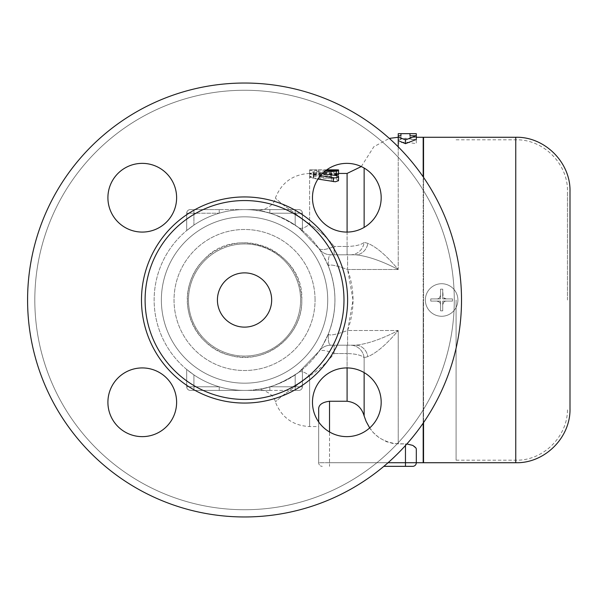 <?xml version="1.0" encoding="UTF-8"?>
<svg xmlns="http://www.w3.org/2000/svg" width="600" height="600" viewBox="0 0 600 600"><rect width="100%" height="100%" fill="white"/><g stroke="black" fill="none" stroke-linecap="round" stroke-linejoin="round"><path stroke-width="0.45" stroke-dasharray="3 2.25" d="M454.283 300A209.737 209.737 0 0 1 139.68 481.635A209.737 209.737 0 0 1 139.68 118.365A209.737 209.737 0 0 1 454.283 300A209.737 209.737 0 0 0 139.68 118.365A209.737 209.737 0 0 0 139.68 481.635A209.737 209.737 0 0 0 454.283 300M461.513 300A216.968 216.968 0 0 0 136.065 112.102A216.968 216.968 0 0 0 136.065 487.897A216.968 216.968 0 0 0 461.513 300A216.968 216.968 0 0 1 136.065 487.897A216.968 216.968 0 0 1 136.065 112.102A216.968 216.968 0 0 1 461.513 300A216.968 216.968 0 0 1 136.065 487.897A216.968 216.968 0 0 1 136.065 112.102A216.968 216.968 0 0 1 461.513 300M346.83 163.365A34.35 34.35 0 0 1 381.18 197.722A34.35 34.35 0 0 1 346.83 232.072A34.35 34.35 0 0 1 312.472 197.722A34.35 34.35 0 0 1 346.83 163.365A34.35 34.35 0 0 0 317.077 214.897A34.35 34.35 0 0 0 376.575 214.897A34.35 34.35 0 0 0 346.83 163.365M107.91 197.722A34.35 34.35 0 0 1 142.267 163.365A34.35 34.35 0 0 1 176.618 197.722A34.35 34.35 0 0 1 142.267 232.072A34.35 34.35 0 0 1 107.91 197.722A34.35 34.35 0 0 0 159.442 227.468A34.35 34.35 0 0 0 159.442 167.97A34.35 34.35 0 0 0 107.91 197.722M142.267 436.635A34.35 34.35 0 0 1 107.91 402.278A34.35 34.35 0 0 1 142.267 367.928A34.35 34.35 0 0 1 176.618 402.278A34.35 34.35 0 0 1 142.267 436.635A34.35 34.35 0 0 0 172.02 385.103A34.35 34.35 0 0 0 112.515 385.103A34.35 34.35 0 0 0 142.267 436.635M381.18 402.278A34.35 34.35 0 0 1 346.83 436.635A34.35 34.35 0 0 1 312.472 402.278A34.35 34.35 0 0 1 346.83 367.928A34.35 34.35 0 0 1 381.18 402.278A34.35 34.35 0 0 0 329.647 372.532A34.35 34.35 0 0 0 329.647 432.03A34.35 34.35 0 0 0 381.18 402.278M300.6 300A56.047 56.047 0 0 1 216.517 348.54A56.047 56.047 0 0 1 216.517 251.46A56.047 56.047 0 0 1 300.6 300A56.047 56.047 0 0 1 216.517 348.54A56.047 56.047 0 0 1 216.517 251.46A56.047 56.047 0 0 1 300.6 300A56.047 56.047 0 0 0 216.517 251.46A56.047 56.047 0 0 0 216.517 348.54A56.047 56.047 0 0 0 300.6 300A56.047 56.047 0 0 1 216.517 348.54A56.047 56.047 0 0 1 216.517 251.46A56.047 56.047 0 0 1 300.6 300A56.047 56.047 0 0 1 216.517 348.54A56.047 56.047 0 0 1 216.517 251.46A56.047 56.047 0 0 1 300.6 300A56.047 56.047 0 0 0 216.517 251.46A56.047 56.047 0 0 0 216.517 348.54A56.047 56.047 0 0 0 300.6 300M312.472 402.278A34.35 34.35 0 0 0 364.005 432.03A34.35 34.35 0 0 0 364.005 372.532A34.35 34.35 0 0 0 312.472 402.278M142.267 367.928A34.35 34.35 0 0 0 112.515 419.46A34.35 34.35 0 0 0 172.02 419.46A34.35 34.35 0 0 0 142.267 367.928M176.618 197.722A34.35 34.35 0 0 0 125.093 167.97A34.35 34.35 0 0 0 125.093 227.468A34.35 34.35 0 0 0 176.618 197.722M346.83 232.072A34.35 34.35 0 0 0 376.575 180.54A34.35 34.35 0 0 0 317.077 180.54A34.35 34.35 0 0 0 346.83 232.072M343.987 300A99.442 99.442 0 0 1 194.827 386.123A99.442 99.442 0 0 1 194.827 213.877A99.442 99.442 0 0 1 343.987 300M271.665 300A27.12 27.12 0 0 1 230.985 323.49A27.12 27.12 0 0 1 230.985 276.51A27.12 27.12 0 0 1 271.665 300A27.12 27.12 0 0 1 230.985 323.49A27.12 27.12 0 0 1 230.985 276.51A27.12 27.12 0 0 1 271.665 300A27.12 27.12 0 0 0 230.985 276.51A27.12 27.12 0 0 0 230.985 323.49A27.12 27.12 0 0 0 271.665 300M244.545 383.175A83.175 83.175 0 0 0 316.575 258.413A83.175 83.175 0 0 0 172.515 258.413A83.175 83.175 0 0 0 244.545 383.175A83.175 83.175 0 0 1 172.515 258.413A83.175 83.175 0 0 1 316.575 258.413A83.175 83.175 0 0 1 244.545 383.175M244.545 390.405A90.405 90.405 0 0 1 166.252 254.798A90.405 90.405 0 0 1 322.837 254.798A90.405 90.405 0 0 1 244.545 390.405A90.405 90.405 0 0 0 322.837 254.798A90.405 90.405 0 0 0 166.252 254.798A90.405 90.405 0 0 0 295.17 374.903L302.407 369.465L295.17 374.903A90.405 90.405 0 0 1 244.545 390.405A90.405 90.405 0 0 0 295.17 374.903L302.407 369.465L295.17 374.903A90.405 90.405 0 0 1 193.92 374.903L186.69 369.465L193.92 374.903A90.405 90.405 0 0 0 244.545 390.405A90.405 90.405 0 0 1 193.92 374.903L186.69 369.465L193.92 374.903A90.405 90.405 0 0 0 244.545 390.405L269.858 390.405L269.858 386.79L269.858 390.405L190.305 390.405A3.615 3.615 0 0 1 186.69 386.79A3.615 3.615 0 0 0 190.305 390.405L219.233 390.405L219.233 386.79L219.233 390.405L298.785 390.405A3.615 3.615 0 0 0 302.407 386.79A3.615 3.615 0 0 1 298.785 390.405L295.17 390.405L298.785 390.405A3.615 3.615 0 0 0 302.407 386.79L302.407 369.465L302.407 386.79A3.615 3.615 0 0 1 298.785 390.405L269.858 390.405L269.858 386.79L269.858 390.405L219.233 390.405L219.233 386.79L219.233 390.405L244.545 390.405M186.69 230.535L193.92 225.097A90.405 90.405 0 0 1 295.17 225.097L302.407 230.535L295.17 225.097A90.405 90.405 0 0 0 193.92 225.097L186.69 230.535L193.92 225.097A90.405 90.405 0 0 1 295.17 225.097L302.407 230.535L295.17 225.097A90.405 90.405 0 0 0 193.92 225.097L186.69 230.535L186.69 213.21A3.615 3.615 0 0 1 190.305 209.595L219.233 209.595L219.233 213.21L219.233 209.595L298.785 209.595A3.615 3.615 0 0 1 302.407 213.21A3.615 3.615 0 0 0 298.785 209.595L269.858 209.595L269.858 213.21L269.858 209.595L190.305 209.595A3.615 3.615 0 0 0 186.69 213.21L186.69 230.535L186.69 213.21A3.615 3.615 0 0 1 190.305 209.595A3.615 3.615 0 0 0 186.69 213.21L186.69 230.535M364.14 372.608L364.14 357.66A14.467 13.77 -90 0 0 350.505 345.202L330.788 345.202A14.467 14.467 0 0 0 319.155 351.06L318.892 351.435C319.793 351.022 322.942 345.173 328.35 333.9C322.942 345.173 319.793 351.022 318.892 351.435L319.237 350.962A14.467 14.467 0 0 1 330.788 345.202C328.868 344.933 328.058 341.168 328.35 333.9C337.118 311.317 337.118 288.72 328.35 266.1C337.118 288.683 337.118 311.28 328.35 333.9C328.688 336.06 335.108 334.935 347.595 330.51L353.032 300L347.595 269.49C354.825 289.837 354.825 310.178 347.595 330.51C335.108 334.935 328.688 336.06 328.35 333.9C328.058 341.168 328.868 344.933 330.788 345.202L347.595 345.202L347.595 330.51L347.595 345.202L330.788 345.202L355.748 345.202C367.733 343.89 381.892 338.993 398.235 330.51C386.565 344.37 376.447 353.077 367.89 356.618L364.14 357.66L367.89 356.618C376.447 353.077 386.565 344.37 398.235 330.51C381.892 338.993 367.733 343.89 355.748 345.202A14.467 12.42 90 0 1 367.89 356.618A14.467 12.42 -90 0 0 355.748 345.202L350.505 345.202A14.467 13.77 90 0 1 364.14 357.66C361.305 355.155 355.62 353.782 347.093 353.55C355.582 353.775 361.267 355.147 364.14 357.66L364.14 415.965C361.575 407.28 355.89 402.375 347.093 401.25L329.528 401.25C322.582 402.143 318.968 404.572 318.675 408.548L318.675 462.728A3.615 3.615 0 0 0 322.29 466.342A3.615 3.615 0 0 1 318.675 462.728L405.465 462.728L405.465 443.918L398.235 443.918C380.752 442.245 369.39 432.923 364.14 415.965M318.892 248.565C319.793 248.978 322.942 254.827 328.35 266.1C322.942 254.827 319.793 248.978 318.892 248.565L298.785 227.678L318.892 248.565A14.467 14.467 0 0 0 330.788 254.798L347.595 254.798L347.595 269.49C335.108 265.065 328.688 263.94 328.35 266.1C328.688 263.94 335.108 265.065 347.595 269.49L347.595 254.798L355.748 254.798C367.733 256.11 381.892 261.007 398.235 269.49C381.892 261.007 367.733 256.11 355.748 254.798L330.788 254.798C328.868 255.067 328.058 258.832 328.35 266.1C328.058 258.832 328.868 255.067 330.788 254.798A14.467 14.467 0 0 1 318.892 248.565A14.467 14.467 0 0 0 330.788 254.798A14.467 14.467 0 0 1 318.892 248.565C321.293 250.417 326.37 249.712 334.125 246.45C327.255 237.72 319.095 230.257 309.638 224.062A18.082 7.418 126.9 0 1 298.785 227.678C268.995 207.788 254.52 211.32 255.975 210.322C253.163 211.62 265.29 206.123 298.785 227.678C268.995 207.788 254.52 211.32 255.975 210.322C253.163 211.62 265.29 206.123 298.785 227.678A18.082 7.418 -53.1 0 0 309.638 224.062L282.007 203.97L275.347 198.12L281.993 203.962L309.638 224.062C319.095 230.257 327.255 237.72 334.125 246.45C326.37 249.712 321.293 250.41 318.892 248.565M298.785 372.322L318.892 351.435L298.785 372.322C268.995 392.213 254.52 388.68 255.975 389.678C253.163 388.38 265.298 393.877 298.785 372.322C268.995 392.213 254.52 388.68 255.975 389.678C253.163 388.38 265.298 393.877 298.785 372.322A18.082 7.418 53.1 0 1 309.638 375.938A18.082 7.418 53.1 0 0 298.785 372.322M186.69 386.79L186.69 369.465L186.69 386.79A3.615 3.615 0 0 0 190.305 390.405L219.233 390.405L190.305 390.405A3.615 3.615 0 0 1 186.69 386.79L186.69 369.465L186.69 386.79L219.233 386.79L193.92 386.79L193.92 390.405L193.92 386.79L186.69 386.79A3.615 3.615 0 0 0 190.305 390.405A3.615 3.615 0 0 1 186.69 386.79L193.92 386.79L193.92 374.903L193.92 390.405L193.92 386.79L186.69 386.79M302.407 213.21L302.407 230.535L302.407 213.21A3.615 3.615 0 0 0 298.785 209.595A3.615 3.615 0 0 1 302.407 213.21L302.407 230.535L302.407 213.21L295.17 213.21L295.17 209.595L269.858 209.595L269.858 213.21L269.858 209.595L244.545 209.595L298.785 209.595L295.17 209.595L295.17 213.21L269.858 213.21L302.407 213.21A3.615 3.615 0 0 0 298.785 209.595A3.615 3.615 0 0 1 302.407 213.21L295.17 213.21L295.17 225.097L295.17 213.21L302.407 213.21M302.407 386.79L302.407 369.465L302.407 386.79A3.615 3.615 0 0 1 298.785 390.405A3.615 3.615 0 0 0 302.407 386.79L295.17 386.79L302.407 386.79L295.17 386.79L295.17 390.405L295.17 386.79L269.858 386.79L295.17 386.79L295.17 374.903L295.17 390.405L295.17 386.79L269.858 386.79L302.407 386.79M219.233 213.21L219.233 209.595L190.305 209.595L219.233 209.595L219.233 213.21L193.92 213.21L193.92 209.595L193.92 213.21L186.69 213.21L219.233 213.21L193.92 213.21L193.92 225.097L193.92 213.21L219.233 213.21M244.545 209.595L219.233 209.595L244.545 209.595M319.155 351.06A14.467 14.467 0 0 0 318.892 351.435A14.467 14.467 0 0 1 330.788 345.202A14.467 14.467 0 0 0 318.892 351.435C321.27 349.582 326.347 350.288 334.125 353.55C327.255 362.28 319.095 369.743 309.638 375.938C319.095 369.743 327.255 362.28 334.125 353.55C326.37 350.288 321.293 349.59 318.892 351.435A14.467 14.467 0 0 1 319.237 350.962M318.675 421.972L318.675 462.728L329.528 462.728L329.528 431.963M423.188 423.143L423.188 176.858M423.188 137.273L423.188 462.728M369.69 427.92L373.635 432.908L379.147 437.73L386.37 441.653L393.112 443.513L406.868 443.97M416.31 462.728A3.615 3.615 0 0 1 412.695 466.342L405.465 466.342L405.465 462.728L416.31 462.728L416.31 449.145C415.875 446.205 412.26 444.465 405.465 443.918L405.465 445.537M416.31 133.695L416.31 139.913L405.465 138.278L398.235 139.343L398.235 143.085L405.465 141.998L416.31 143.678L416.31 137.317L409.987 137.273L409.987 139.433L416.31 139.433M416.31 139.913L416.31 143.678M405.465 138.278L405.465 141.998M398.235 133.665L398.235 139.343M398.235 140.587L398.235 135.765L398.235 139.433L400.942 139.433L400.942 137.273L398.235 137.28L398.235 269.49C386.565 255.63 376.447 246.923 367.89 243.382L364.14 242.34L367.89 243.382C376.447 246.923 386.565 255.63 398.235 269.49L398.235 146.843M400.942 133.657L400.942 137.273L398.235 137.28M400.942 135.765L400.942 139.433M409.987 133.657L409.987 137.273L416.31 137.273M416.31 135.765L416.31 137.317M409.987 135.765L409.987 139.433M405.465 466.342L383.85 466.342M309.638 375.938L282.007 396.03L275.347 401.88L281.993 396.037L309.638 375.938L309.638 426.562L309.638 375.938M317.978 179.07L313.702 178.44L309.638 176.745L309.638 173.438L334.95 173.782C339.615 173.618 339.615 173.505 334.95 173.453L316.868 173.438L316.868 174.105L309.638 174.105L309.638 170.468L316.868 170.468L316.868 169.815L326.76 169.837M334.95 169.837C339.615 169.89 339.615 169.995 334.95 170.16L309.638 169.815L309.638 170.468M309.638 169.837L309.638 177.225L313.252 178.185L331.335 178.185L331.335 180.465C333.743 182.137 336.157 182.137 338.565 180.465L338.565 175.005L331.335 175.005L331.335 176.377L313.252 176.377L309.638 177.225L309.638 224.062L309.638 176.745L313.702 175.403L333.368 174.067L338.565 174.435M316.868 169.822L316.868 173.438L338.565 173.438M316.868 170.468L316.868 174.105M334.95 170.16L334.95 173.782C339.615 173.618 339.615 173.505 334.95 173.453L334.95 170.4M333.428 175.132L320.205 176.377L319.35 176.917L336.532 179.377L338.565 180.442L338.565 176.64C336.157 178.267 333.743 178.267 331.335 176.64L331.335 174.435L313.252 174.435L309.638 173.498L313.252 172.672L331.335 172.672L331.335 171.345L338.565 171.345L338.565 175.005M331.335 171.345L331.335 175.005M338.565 171.345L338.565 176.663M331.335 172.672L331.335 176.377M331.335 176.64L331.335 180.465M331.335 174.435L331.335 178.185M325.388 170.873L313.702 171.735L309.638 173.032L313.702 174.683L320.49 175.657M320.205 177.135L320.205 173.415L319.185 173.017L323.692 172.328M355.748 254.798L334.125 254.798L355.748 254.798A14.467 12.42 90 0 0 367.89 243.382A14.467 12.42 90 0 1 355.748 254.798M350.505 254.798A14.467 13.77 90 0 0 364.14 242.34C361.305 244.845 355.62 246.218 347.093 246.45C355.62 246.218 361.305 244.845 364.14 242.34A14.467 13.77 90 0 1 350.505 254.798M334.125 254.798L334.125 246.45L334.125 254.798M347.093 401.25L347.093 353.55L334.125 353.55L334.125 345.202L334.125 353.55L347.093 353.55L347.093 367.928M423.188 300L423.188 460.192L423.188 300M423.548 177.382L423.548 422.618M423.548 462.728L423.548 137.273M570 408.487L570 191.512M440.543 298.913L430.778 298.913L430.778 301.087L440.543 301.087L440.543 310.845L442.71 310.845L442.71 301.087L452.475 301.087L452.475 298.913L442.71 298.913L442.71 289.155L440.543 289.155L440.543 298.913L430.778 298.913L430.778 301.087L440.543 301.087L440.543 310.845L442.71 310.845L442.71 301.087L452.475 301.087L452.475 298.913L442.71 298.913L442.71 289.155L440.543 289.155L440.543 298.913M457.897 300A16.275 16.275 0 0 1 433.493 314.093A16.275 16.275 0 0 1 433.493 285.907A16.275 16.275 0 0 1 457.897 300A16.275 16.275 0 0 1 441.63 316.275A16.275 16.275 0 0 1 425.355 300A16.275 16.275 0 0 1 441.63 283.725A16.275 16.275 0 0 1 457.897 300A16.275 16.275 0 0 1 433.493 314.093A16.275 16.275 0 0 1 433.493 285.907A16.275 16.275 0 0 1 457.897 300A16.275 16.275 0 0 1 441.63 316.275A16.275 16.275 0 0 1 425.355 300A16.275 16.275 0 0 1 441.63 283.725A16.275 16.275 0 0 1 457.897 300M446.325 298.913L443.798 297.885L443.115 296.955L442.71 289.155L442.71 295.298A3.615 3.615 0 0 0 446.325 298.913L452.475 298.913L452.475 301.087L446.325 301.087L452.475 301.087L452.475 298.913L446.325 298.913M442.71 304.702L443.745 302.168L446.325 301.087A3.615 3.615 0 0 0 442.71 304.702L442.71 310.845L440.543 310.845L440.543 304.702L440.543 310.845L442.71 310.845L442.71 304.702M436.928 301.087L439.455 302.115L440.543 304.702A3.615 3.615 0 0 0 436.928 301.087L430.778 301.087L430.778 298.913L436.928 298.913L430.778 298.913L430.778 301.087L436.928 301.087M440.543 295.298L439.507 297.832L436.928 298.913A3.615 3.615 0 0 0 440.543 295.298L440.543 289.155L442.71 289.155L440.543 289.155L440.543 295.298M456.09 300L456.09 460.192L456.09 300M567.465 300L567.465 191.512L567.465 300M315.06 300A70.515 70.515 0 0 0 209.288 238.935A70.515 70.515 0 0 0 209.288 361.065A70.515 70.515 0 0 0 315.06 300A70.515 70.515 0 0 1 209.288 361.065A70.515 70.515 0 0 1 209.288 238.935A70.515 70.515 0 0 1 315.06 300M347.61 300A103.058 103.058 0 0 1 193.013 389.25A103.058 103.058 0 0 1 193.013 210.75A103.058 103.058 0 0 1 347.61 300M190.305 209.595A3.615 3.615 0 0 0 186.69 213.21L193.92 213.21L193.92 209.595L193.92 213.21L186.69 213.21A3.615 3.615 0 0 1 190.305 209.595M219.233 386.79L193.92 386.79L219.233 386.79M295.17 374.903L295.17 386.79L295.17 374.903M193.92 374.903L193.92 386.79L193.92 374.903M269.858 213.21L295.17 213.21L295.17 209.595L295.17 213.21L269.858 213.21M193.92 225.097L193.92 213.21L193.92 225.097M295.17 225.097L295.17 213.21L295.17 225.097M329.528 401.25L329.528 466.342L329.528 462.728L388.058 462.728M398.235 330.51L398.235 443.918L398.235 330.51L347.595 330.51L398.235 330.51M347.595 269.49L398.235 269.49L347.595 269.49M318.675 169.837L318.675 173.453M316.868 170.16L316.868 173.782M347.093 232.072L347.093 246.45L334.125 246.45L347.093 246.45L347.093 173.438M313.252 174.435L313.252 178.185M313.252 172.672L313.252 176.377M333.368 170.438L333.368 174.067M313.702 171.735L313.702 175.403M320.205 172.672L320.205 176.377M313.702 174.683L313.702 178.44M336.532 175.59L336.532 179.377M364.14 168.045L364.14 227.392M347.093 254.798L347.093 246.45L347.093 254.798M347.093 345.202L347.093 353.55L347.093 345.202M515.76 462.728L515.76 137.273M515.76 300L515.76 460.192L515.76 300M301.785 300C304.433 251.002 236.85 222.998 204.075 259.522C181.882 280.612 181.89 319.403 204.075 340.478C217.275 353.115 232.972 358.575 251.153 356.858C279.225 354.202 302.392 328.178 301.785 300C303.075 336.007 264.87 365.64 230.31 355.44C201.142 349.335 179.19 314.558 190.11 282.315C194.468 269.34 202.395 259.125 213.877 251.67C232.29 240.795 251.175 239.91 270.532 249C290.505 260.145 300.923 277.147 301.785 300M255.923 389.685C259.718 388.125 273.877 392.783 275.347 401.88C281.498 417.45 292.928 425.678 309.638 426.562L318.675 426.562M309.638 173.438C292.928 174.322 281.498 182.55 275.347 198.12C273.81 207.855 258.202 211.928 255.938 210.315M309.638 169.815L316.868 169.815M338.565 170.79L338.565 173.565M309.638 173.498L309.638 177.225M319.185 173.032L319.185 176.745M309.638 173.032L309.638 176.745M361.282 166.56L373.845 146.73L389.317 138.39M456.09 460.192L515.76 460.192C543.382 460.912 568.192 436.11 567.465 408.487M456.09 139.808L515.76 139.808C543.382 139.087 568.192 163.89 567.465 191.512"/><path stroke-width="0.9" d="M318.675 421.972L318.675 408.548C318.968 404.58 322.582 402.15 329.528 401.25L347.093 401.25C355.89 402.375 361.575 407.28 364.14 415.965L366.105 421.365L369.69 427.92M398.235 136.898L405.465 139.913L416.31 135.765L416.31 139.433L405.465 143.678L398.235 140.587L398.235 133.665L400.942 133.657L400.942 135.765L398.235 135.765M423.188 176.858L423.188 137.273L416.31 137.273M383.85 466.342L412.695 466.342A3.615 3.615 0 0 0 416.31 462.728L423.188 462.728L423.188 423.143M406.868 443.97L412.86 445.418L416.055 448.095L416.31 449.107M416.31 135.765L409.987 135.765L409.987 133.657L416.31 133.695L416.31 135.765M405.465 139.913L405.465 143.678M412.695 466.342A3.615 3.615 0 0 0 416.31 462.728L416.31 449.145M326.76 169.837L334.95 169.837C339.615 169.89 339.615 169.995 334.95 170.16M323.692 172.328L338.565 170.797L338.49 174.54L333.428 175.132M338.565 176.663L338.498 180.705L335.347 181.77L317.978 179.07M338.565 170.797L335.13 170.4L325.388 170.873M320.49 175.657L334.657 177.915L337.327 177.593L338.535 176.79L336.93 175.657L322.507 173.685M461.513 300A216.968 216.968 0 0 1 136.065 487.897A216.968 216.968 0 0 1 136.065 112.102A216.968 216.968 0 0 1 461.513 300M312.472 402.278A34.35 34.35 0 0 1 346.83 367.928A34.35 34.35 0 0 1 381.18 402.278A34.35 34.35 0 0 1 346.83 436.635A34.35 34.35 0 0 1 312.472 402.278M142.267 367.928A34.35 34.35 0 0 1 176.618 402.278A34.35 34.35 0 0 1 142.267 436.635A34.35 34.35 0 0 1 107.91 402.278A34.35 34.35 0 0 1 142.267 367.928M176.618 197.722A34.35 34.35 0 0 1 142.267 232.072A34.35 34.35 0 0 1 107.91 197.722A34.35 34.35 0 0 1 142.267 163.365A34.35 34.35 0 0 1 176.618 197.722M346.83 232.072A34.35 34.35 0 0 1 312.472 197.722A34.35 34.35 0 0 1 346.83 163.365A34.35 34.35 0 0 1 381.18 197.722A34.35 34.35 0 0 1 346.83 232.072M343.987 300A99.442 99.442 0 0 1 194.827 386.123A99.442 99.442 0 0 1 194.827 213.877A99.442 99.442 0 0 1 343.987 300M271.665 300A27.12 27.12 0 0 1 230.985 323.49A27.12 27.12 0 0 1 230.985 276.51A27.12 27.12 0 0 1 271.665 300M423.548 422.618L423.548 462.728L515.76 462.728C544.74 463.478 570.743 437.475 570 408.487L570 191.512C570.743 162.525 544.74 136.523 515.76 137.273L515.76 462.728M515.76 137.273L423.548 137.273L423.548 177.382M347.093 367.928L347.093 401.25M329.528 431.963L329.528 401.25M398.235 146.843L398.235 140.587M416.31 462.728L405.465 462.728L405.465 466.342M405.465 445.537L405.465 462.728L388.058 462.728M364.14 415.965L364.14 372.608M334.95 169.837L334.95 170.4M338.565 173.438L347.093 173.438L347.093 232.072M336.532 171.24L336.532 174.892M333.368 177.78L333.368 181.642M364.14 227.392L364.14 168.045M347.61 300A103.058 103.058 0 0 0 193.013 210.75A103.058 103.058 0 0 0 193.013 389.25A103.058 103.058 0 0 0 347.61 300M400.942 133.657L409.987 133.657M338.565 169.95L338.565 170.79M389.317 138.39L398.235 137.273M347.093 173.438L361.282 166.56"/></g></svg>

